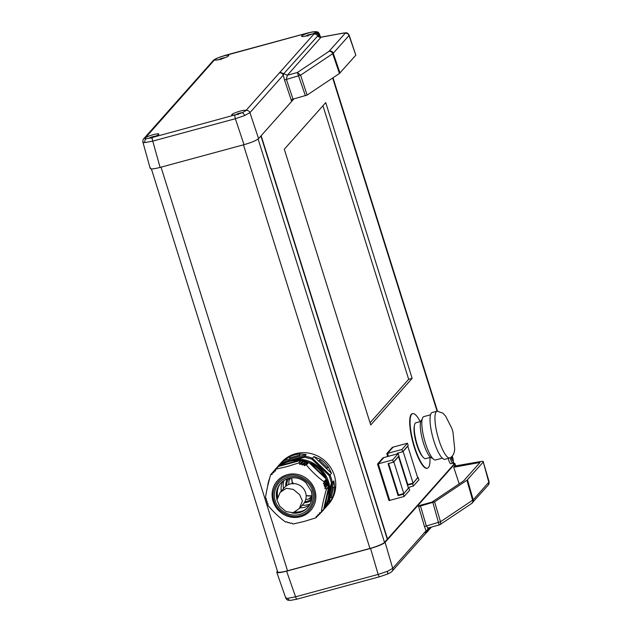 <?xml version="1.0" encoding="UTF-8"?>
<svg xmlns="http://www.w3.org/2000/svg" width="632" height="632" viewBox="0 0 632 632"><rect width="100%" height="100%" fill="white"/><g stroke="black" fill="none" stroke-linecap="round" stroke-linejoin="round"><path stroke-width="0.95" d="M235.823 114.866C237.403 114.029 238.161 113.989 238.106 114.748M240.105 113.065A13.414 12.845 -138.4 0 0 239.812 113.144A13.414 12.845 -138.4 0 0 239.441 113.246L238.714 113.397A13.857 13.857 0 0 0 235.997 114.645M239.568 113.649L239.441 113.246L235.981 114.692M218.743 59.811C220.323 58.974 221.089 58.934 221.034 59.692M223.025 58.018A13.414 12.845 -138.4 0 0 222.74 58.089A13.414 12.845 -138.4 0 0 222.361 58.199L221.635 58.349A13.857 13.857 0 0 0 218.925 59.598M222.488 58.594L222.361 58.199L218.901 59.637M148.875 138.432C150.456 137.594 151.214 137.555 151.159 138.313M153.149 136.638A13.414 12.845 -138.4 0 0 152.865 136.71A13.414 12.845 -138.4 0 0 152.486 136.82L151.759 136.97A13.857 13.857 0 0 0 149.049 138.218M152.612 137.215L152.486 136.82L149.026 138.258M305.698 36.245C307.278 35.4 308.037 35.36 307.982 36.127M309.972 34.444A13.414 12.845 -138.4 0 0 309.688 34.523A13.414 12.845 -138.4 0 0 309.309 34.626L308.582 34.776A13.857 13.857 0 0 0 305.872 36.024M309.435 35.029L309.309 34.626L305.849 36.071M218.285 57.694L214.659 59.716A7.394 1.13 -17.4 0 0 214.643 59.874A7.394 1.13 -17.4 0 0 220.292 59.25A7.394 1.13 -17.4 0 0 228.76 55.45A7.394 1.13 -17.4 0 0 223.12 56.066A7.394 1.13 -17.4 0 0 221.097 56.667L218.285 57.694A3.231 1.627 -112.6 0 0 218.206 57.725L218.206 57.725C215.251 58.981 213.537 59.993 213.063 60.751L213.063 60.751A3.231 3.097 41.6 0 1 214.525 59.85L144.783 138.519M146.261 138.732L148.512 138.337A7.394 1.13 -17.4 0 0 150.416 137.871A7.394 1.13 -17.4 0 0 158.893 134.071A7.394 1.13 -17.4 0 0 153.244 134.687A7.394 1.13 -17.4 0 0 145.139 137.942C144.412 138.598 144.783 138.858 146.261 138.732A3.231 2.749 87 0 0 144.925 142.579C143.109 142.658 142.508 142.334 143.14 141.608M345.056 33.393L344.835 33.022A3.231 3.034 97.4 0 1 346.21 32.864L346.21 32.864C346.936 32.556 347.916 33.322 349.148 35.155L355.824 55.205L339.439 73.47L332.701 53.712A3.231 2.828 -123.8 0 0 328.972 51.382L345.056 33.393A3.231 3.097 41.6 0 1 349.006 35.534L348.643 34.91L349.006 35.534L333.032 53.475L300.579 75.184L284.519 80.003L283.286 75.105L249.917 112.662L244.616 115.553L235.349 118.721L152.762 141.11L144.925 142.579M339.439 73.47L307.113 95.076L292.987 99.113L286.343 79.245L287.386 75.216L283.744 73.723L283.286 75.105C282.504 73.359 281.193 72.641 279.336 72.957L315.344 32.429C316.087 31.829 315.724 31.584 314.238 31.687L311.979 32.027A7.394 1.13 -17.4 0 0 310.067 32.493A7.394 1.13 -17.4 0 0 301.598 36.308A7.394 1.13 -17.4 0 0 307.239 35.684A7.394 1.13 -17.4 0 0 315.344 32.429L315.724 31.9M242.214 112.725L245.824 110.647A7.394 1.13 -17.4 0 0 245.84 110.505A7.394 1.13 -17.4 0 0 240.2 111.114A7.394 1.13 -17.4 0 0 231.723 114.929A7.394 1.13 -17.4 0 0 237.363 114.305A7.394 1.13 -17.4 0 0 239.386 113.705L242.214 112.725A3.231 1.627 67.4 0 1 244.616 115.553M285.948 597.303C285.332 598.069 285.933 598.417 287.757 598.338L295.571 596.806L378.157 574.417L387.44 571.32L392.717 568.358L426.094 530.801L424.467 526.559L440.52 521.74L473.202 499.817A3.231 3.097 41.6 0 1 472.286 502.977M161.042 167.172L287.528 570.783L369.941 548.442A12.924 1.975 -17.4 0 0 384.517 542.382L387.298 539.254L260.921 135.991M287.528 570.783A12.924 1.975 162.6 0 1 277.669 571.865L151.404 168.934M455.253 466.124L454.677 464.078L385.117 542.351L392.717 568.358A3.231 3.097 -138.4 0 1 392.085 571.249L392.085 571.249C391.611 572.007 389.897 573.019 386.942 574.275L386.942 574.275A3.231 1.627 67.4 0 1 386.871 574.306M454.677 464.078L454.922 463.501L453.752 463.066M285.719 597.912L276.761 572.252L277.448 571.154M276.998 571.66C276.271 573.129 279.478 572.963 286.612 571.162L295.571 596.806A3.231 0.79 -105.2 0 0 297.008 599.152A3.231 0.79 -105.2 0 0 297.119 599.081M379.706 576.692A3.231 0.79 -105.2 0 1 379.595 576.763A3.231 0.79 -105.2 0 1 378.157 574.417L370.55 548.41L286.612 571.162M370.55 548.41C377.999 546.261 382.858 544.239 385.117 542.351M459.203 483.867L453.713 467.261L454.827 466.005L480.304 461.605C482.801 461.178 483.804 461.305 483.298 461.992L489.097 481.742L488.315 484.981L471.614 503.514L439.84 524.75L429.049 527.783L427.73 528.605L426.979 530.785L429.831 527.578M471.614 503.514A3.231 2.828 56.2 0 0 472.649 500.268L466.922 480.257L483.298 461.992L488.591 481.497M466.922 480.257L434.595 501.863L440.52 521.74C440.915 523.557 440.457 524.647 439.161 525.002L439.24 525.026M424.467 526.559L418.194 505.126L418.819 506.516L434.595 501.863M454.827 466.005L454.455 464.33L454.953 466.1M453.713 467.261L480.02 462.458L463.604 480.928L431.861 502.148L419.806 505.41L418.819 506.516M439.287 524.979L439.84 524.75M439.161 525.002L432.888 502.527M429.191 527.704C428.362 528.234 427.398 527.601 426.284 525.8L420.462 505.892M426.094 530.801L426.979 530.785L425.407 533.748L426.094 530.801M293.927 98.853L258.591 138.613C256.331 140.501 251.473 142.524 244.023 144.673L160.094 167.425C152.952 169.226 149.745 169.392 150.471 167.922M292.987 99.113L291.297 99.761L291.676 101.389L284.519 80.003M213.063 60.751L143.772 138.716C143.132 138.945 142.84 140.091 142.903 142.168L150.234 168.499M319.421 34.065L283.744 73.723L280.102 72.23M307.113 95.076L300.579 75.184L297.364 72.514L287.386 75.216L321.119 37.13L343.634 33.022A3.231 2.007 -100.3 0 0 343.255 33.156L321.19 37.185A3.231 3.097 41.6 0 1 317.541 35.692A3.231 3.097 41.6 0 0 313.899 34.199M305.406 95.748L297.364 72.514L328.972 51.382M314.602 33.283A3.231 3.097 41.6 0 1 318.552 35.431L319.547 36.94M311.458 34.318L309.988 34.389L310.091 34.807M154.635 136.512L153.142 136.591L153.268 137.002M224.51 57.891L223.009 57.97L223.143 58.381M241.645 112.938L240.113 113.01L240.215 113.436M450.213 457.821A4.906 1.201 74.8 0 0 450.632 459.361A4.906 1.201 74.8 0 0 452.875 463.035A4.906 1.201 74.8 0 0 453.018 462.932A4.906 1.201 74.8 0 0 453.294 461.858A12.893 12.893 0 0 0 452.709 457.473A12.545 12.016 -138.4 0 0 452.591 457.126L452.078 456.462M448.207 458.382A5.088 1.24 74.8 0 0 450.964 463.746L452.875 463.035M451.746 456.81L451.453 458.413A12.545 12.016 41.6 0 1 451.58 458.793A12.545 12.016 41.6 0 1 451.69 459.172L452.947 461.06A12.545 1.92 -17.4 0 0 453.104 460.886L452.836 457.892A12.545 12.016 -138.4 0 0 452.717 457.505A12.893 12.893 0 0 0 452.259 456.241M382.834 480.999A13.003 3.176 74.8 0 0 383.158 482.082A13.003 3.176 74.8 0 0 383.505 483.14M325.733 102.605L284.305 149.223L370.723 424.981L412.151 378.363L325.733 102.605M453.302 461.621L454.005 463.872A12.924 1.975 162.6 0 1 453.768 464.457L387.527 538.993L261.158 135.73M370.036 422.784L408.675 379.311L322.944 105.742M408.675 379.311L412.151 378.363M452.836 457.892L451.754 457.987M451.667 459.101A2.583 0.632 -105.2 0 1 451.809 458.168M429.918 457.481A28.274 6.905 -105.2 0 1 427.437 468.201L427.058 468.304A28.274 6.905 -105.2 0 1 414.244 447.101A28.274 6.905 -105.2 0 1 412.262 413.723L412.641 413.62A28.274 6.905 -105.2 0 1 420.193 421.615M427.437 468.201A28.274 6.905 -105.2 0 1 414.624 446.998A28.274 6.905 -105.2 0 1 412.641 413.62M432.446 458.137A19.869 4.851 -105.2 0 1 424.017 444.841A19.869 4.851 -105.2 0 1 422.05 419.774M442.289 458.145L435.59 459.962A22.46 5.483 -105.2 0 1 426.015 444.952A22.46 5.483 -105.2 0 1 423.843 416.614L430.542 414.797M434.563 443.079A24.237 5.917 -105.2 0 1 432.217 412.498L437.139 411.171A24.237 5.917 -105.2 0 0 439.477 441.752A24.237 5.917 -105.2 0 0 449.818 457.947L444.904 459.282A24.237 5.917 -105.2 0 1 434.563 443.079M422.658 456.628A17.127 4.179 -105.2 0 1 417.215 445.994A17.127 4.179 -105.2 0 1 414.363 426.031M430.495 457.331L425.652 458.642A18.581 4.535 -105.2 0 1 417.728 446.224A18.581 4.535 -105.2 0 1 415.935 422.776L420.77 421.465M402.631 451.777L401.913 449.494L407.474 443.229L408.193 445.513L402.631 451.777L397.338 453.215L397.536 453.847M418.218 477.508L418.937 479.799L413.368 486.055L412.657 483.772L417.665 477.658M407.45 485.107L408.003 484.483M407.474 485.178L412.657 483.772M413.059 483.117L403.121 451.422L407.79 446.176L417.72 477.863L413.059 483.117L407.766 484.547L398.832 456.051M398.097 453.697L397.891 453.057M401.913 449.494L387.55 453.389L388.459 456.304L387.535 453.389L386.792 453.594L392.353 447.33L393.096 447.14L387.535 453.389L393.112 447.124L407.474 443.229M387.708 456.509L386.792 453.594M413.368 486.055L408.185 487.462M393.357 462.213L392.638 459.93L398.2 453.665L398.918 455.949L393.357 462.213L388.064 463.651L398.089 495.646L398.729 494.919M408.944 487.944L409.662 490.234L404.093 496.491L403.382 494.208L408.383 488.102M398.089 495.646L403.382 494.208M403.777 493.553L393.847 461.866L398.516 456.612L408.446 488.299L403.777 493.553L398.492 494.982L388.617 463.501M378.26 463.825L377.517 464.03L383.079 457.766L383.822 457.568L378.26 463.825L389.715 500.394L388.972 500.591L377.517 464.03M404.093 496.491L389.715 500.394M392.638 459.93L378.276 463.825L383.837 457.56L398.2 453.665M389.731 500.386L378.276 463.825M286.367 488.283L293.351 489.421L299.671 494.714L302.436 501.002L299.26 508.594L293.027 512.734L286.059 511.565L279.755 506.272L276.982 499.991L280.15 492.399L286.367 488.283M299.26 508.594L303.234 504.123A12.521 11.992 -138.4 0 0 304.111 489.492A12.521 11.992 -138.4 0 0 290.167 484.001A12.521 11.992 -138.4 0 0 284.511 487.493L280.15 492.399M313.614 490.456C311.363 480.344 297.182 472.404 287.639 475.92C277.559 477.721 270.18 491.506 274.13 501.16C276.374 511.272 290.562 519.212 300.105 515.696C310.178 513.895 317.556 500.109 313.614 490.456M316.229 516.249L316.174 517.584A31.505 30.17 -138.4 0 1 315.866 517.837L304.008 521.495L293.185 523.983A31.505 30.17 -138.4 0 1 292.782 523.928L291.826 523.083L290.562 523.407L289.037 522.459L288.255 522.806L286.731 521.748L285.814 522.103A31.505 30.17 -138.4 0 1 285.427 521.945C278.917 517.15 273.071 511.58 267.889 505.229A31.505 30.17 -138.4 0 1 267.715 504.857L268.047 503.941L266.917 502.393L267.225 501.682L266.214 500.117L266.475 498.932L265.566 498A31.505 30.17 -138.4 0 1 265.495 497.597C266.522 490.756 268.237 483.14 270.63 474.735A31.505 30.17 -138.4 0 1 270.867 474.411L273.293 471.685A31.505 30.17 41.6 0 1 274.809 469.837A31.505 30.17 41.6 0 1 278.112 466.661L275.686 469.386A31.505 30.17 -138.4 0 1 275.994 469.142L278.333 466.511L280.561 464.82L280.742 465.302C286.075 461.834 292 460.23 298.502 460.491L298.549 461.036L278.333 466.511M317.935 514.622L317.651 516.067L316.284 516.241M319.042 514.448L317.651 516.067M324.974 488.512L327.487 485.123L324.974 488.512L326.294 488.978A31.505 30.17 -138.4 0 1 326.373 489.381C323.987 497.739 322.273 505.363 321.23 512.244A31.505 30.17 -138.4 0 1 320.993 512.56L319.5 512.86L319.239 514.401L317.959 514.614M320.78 512.607L319.239 514.401M324.35 486.198L326.981 483.235L324.35 486.198L325.551 486.972L324.848 488.086M326.847 482.808L327.171 481.481L326.183 480.96L323.545 483.93L324.698 484.262L324.216 485.771M323.545 483.93L324.145 482.121A31.505 30.17 -138.4 0 0 323.979 481.742C317.438 476.923 311.592 471.346 306.433 465.026A31.505 30.17 -138.4 0 0 306.054 464.876L304.284 465.571L306.923 462.608L305.92 461.526L302.412 464.994L303.889 464.425L304.284 465.571M302.412 464.994L301.978 464.876L305.043 462.032M300.058 464.465L299.086 463.043L301.503 460.317L302.688 461.502L300.058 464.465L301.132 463.706L301.978 464.876M299.086 463.043A31.505 30.17 -138.4 0 0 298.683 462.987L286.825 466.645L275.994 469.142M306.923 462.608L307.35 462.743L304.719 465.697M274.809 469.837L275.576 468.968A31.505 30.17 41.6 0 1 289.819 460.183A31.505 30.17 41.6 0 1 324.895 474A31.505 30.17 41.6 0 1 322.675 510.822L321.901 511.691A31.505 30.17 41.6 0 1 319.926 513.713M280.561 464.82A31.505 30.17 41.6 0 1 289.132 460.957A31.505 30.17 41.6 0 1 298.596 459.93L301.014 460.365L298.683 462.987M301.503 460.317A31.505 30.17 41.6 0 1 308.471 462.15L306.054 464.876M306.433 465.026L308.772 462.403L311.355 463.28L311.07 463.793C316.956 466.787 321.538 471.156 324.808 476.884L324.406 477.31L308.772 462.403M311.355 463.28A31.505 30.17 41.6 0 1 325.298 476.575L326.31 479.119L323.979 481.742M324.145 482.121L326.57 479.396A31.505 30.17 41.6 0 1 328.719 486.253L326.294 488.978M326.373 489.381L328.703 486.751L329.233 489.129L328.687 489.247C329.233 495.717 327.897 501.682 324.658 507.156L324.121 507.141L328.703 486.751M329.233 489.129A31.505 30.17 41.6 0 1 325.148 507.306L321.23 512.244M320.993 512.56L323.418 509.834A31.505 30.17 41.6 0 1 321.901 511.691M317.509 516.091L316.174 517.584M277.037 467.443A31.505 30.17 41.6 0 1 278.38 465.816L281.319 462.506A31.505 30.17 41.6 0 1 295.555 453.729A31.505 30.17 41.6 0 1 330.631 467.546A31.505 30.17 41.6 0 1 328.411 504.368L325.472 507.67A31.505 30.17 41.6 0 1 324.019 509.195L325.472 507.67A31.505 30.17 41.6 0 0 327.226 505.497L328.743 503.791L333.878 480.928L334.715 487.154L333.578 487.28L331.279 497.51L330.165 497.471M282.67 463.169L282.228 463.288L281.99 462.395L283.507 460.688L289.417 456.802L289.677 457.868L299.821 455.119L299.923 456.241L283.507 460.688M289.417 456.802A31.505 30.17 41.6 0 1 294.504 454.914A31.505 30.17 41.6 0 1 299.884 453.966L306.188 454.542L304.671 456.241A31.505 30.17 41.6 0 1 312.429 458.279L313.946 456.581L320.313 459.33L319.626 460.317L327.471 467.798L326.641 468.675L313.946 456.581M320.313 459.33A31.505 30.17 41.6 0 1 328.411 467.048L331.492 473.297L329.975 474.995A31.505 30.17 41.6 0 1 332.369 482.635L333.878 480.928M334.715 487.154A31.505 30.17 41.6 0 1 332.337 497.7L328.743 503.791M291.723 477.824A17.34 16.606 -138.4 0 0 292.284 482.722L291.51 483.717M305.738 499.493A15.753 15.081 -138.4 0 0 308.898 498.988A15.753 15.081 -138.4 0 0 311.924 497.803M289.772 478.116A15.753 15.081 -138.4 0 0 289.148 480.17A15.753 15.081 -138.4 0 0 288.816 484.46M311.789 498.948A15.753 15.081 41.6 0 1 306.733 501.421A15.753 15.081 41.6 0 1 304.829 501.808M286.62 485.629A15.753 15.081 41.6 0 1 288.65 478.385M304.284 502.748A16.961 16.242 -138.4 0 0 307.405 502.219A16.961 16.242 -138.4 0 0 311.481 500.481M287.165 478.874A16.961 16.242 -138.4 0 0 285.759 486.284M302.199 505.284A19.553 18.723 -138.4 0 0 308.171 504.652A19.553 18.723 -138.4 0 0 310.178 503.988M283.831 480.573A19.553 18.723 -138.4 0 0 283.484 488.647M329.169 475.619L329.975 474.995L312.429 458.279L311.86 459.124L329.169 475.619L331.405 482.753L332.369 482.635L329.983 493.244M331.492 473.297L326.641 468.675M328.411 467.048L327.471 467.798L319.626 460.317L318.797 461.202M311.86 459.124L304.608 457.22L304.671 456.241L292.016 459.677M306.188 454.542L299.923 456.241M299.884 453.966L299.821 455.119L289.677 457.868L289.78 458.99M326.333 505.316L327.226 505.497L327.961 502.227M332.337 497.7L331.279 497.51L333.578 487.28L332.464 487.248M282.765 481.347A18.581 17.791 -138.4 0 0 281.208 491.206M299.923 507.844A18.581 17.791 -138.4 0 0 304.79 507.219A18.581 17.791 -138.4 0 0 309.538 505.142M304.379 510.135A18.581 17.791 41.6 0 1 301.077 511.399A18.581 17.791 41.6 0 1 294.986 511.967M277.646 496.357A18.581 17.791 41.6 0 1 278.412 487.051M293.927 512.441A18.178 17.404 -138.4 0 0 300.168 511.904A18.178 17.404 -138.4 0 0 308.068 507.18M280.908 483.046A18.178 17.404 -138.4 0 0 277.29 497.423M323.402 483.504L326.57 479.396M326.31 479.119L324.406 477.31M325.298 476.575L324.808 476.884L311.07 463.793L310.668 464.22M308.471 462.15L307.35 462.743M304.608 461.913L303.605 460.926L302.688 461.502M301.014 460.365L298.549 461.036M298.596 459.93L298.502 460.491L280.742 465.302L280.79 465.847M275.473 470.911L275.686 469.386M275.062 469.884L272.408 472.744M276.729 468.217L274.004 471.077M272.313 472.989L272.005 474.585M270.867 474.411L271.95 474.585M327.487 485.123L328.024 484.191L326.981 483.235M327.605 485.558L328.719 486.253M326.033 480.541L326.183 480.96M323.568 509.621L324.121 507.141M325.148 507.306L324.658 507.156L328.687 489.247L328.15 489.231M273.782 472.523L274.217 470.998L275.157 471.211M273.909 471.314L276.69 468.217M273.948 471.156L272.613 472.665L273.482 472.831M160.094 167.425L152.762 141.11A3.231 0.79 -105.2 0 1 152.454 137.444L239.386 113.705M148.512 138.337L152.454 137.444M314.238 31.687A3.231 2.749 -93 0 1 314.689 31.616L308.139 32.848A3.231 0.79 -105.2 0 1 308.274 32.856M311.979 32.027L308.037 32.919A3.231 0.79 -105.2 0 1 308.139 32.848L225.561 55.237A3.231 0.79 -105.2 0 1 225.687 55.245M258.591 138.613L249.917 112.662A3.231 3.097 -138.4 0 0 245.959 110.513L279.336 72.957M287.757 598.338A3.231 2.749 87 0 0 290.459 600.384L297.008 599.152L379.595 576.763L386.942 574.275A3.231 1.627 67.4 0 0 387.44 571.32M243.454 144.831L369.941 548.442M258.117 139.048L384.517 542.382M467.475 479.799L473.202 499.817L488.947 482.09A3.231 3.097 41.6 0 1 488.315 484.981M428.875 527.815L427.73 528.605M320.045 37.114L319.2 34.697A3.231 3.097 41.6 0 0 315.25 32.548M244.023 144.673L235.349 118.721A3.231 0.79 -105.2 0 1 235.033 115.064M308.037 32.919L221.097 56.667M355.824 55.205L349.006 35.534M329.304 51.113A3.231 3.097 -138.4 0 1 333.262 53.262L339.992 73.02M344.835 33.022L343.255 33.156M143.772 138.716A3.231 3.097 41.6 0 1 145.234 137.815M225.45 55.308A3.231 0.79 -105.2 0 1 225.561 55.237L218.206 57.725M332.661 78.005L437.075 411.187M453.183 462.6L453.768 464.457M314.839 490.037A22.294 21.346 -138.4 0 0 287.386 474.672A22.294 21.346 -138.4 0 0 273.111 501.35A22.294 21.346 -138.4 0 0 300.563 516.715A22.294 21.346 -138.4 0 0 314.839 490.037M329.975 489.105L331.405 482.753M304.608 457.22L297.569 459.132M281.54 463.856L282.228 463.288M276.626 467.996L278.38 465.816A31.505 30.17 41.6 0 1 281.99 462.395L287.671 460.854M311.987 495.82L306.141 495.678A17.34 16.606 -138.4 0 0 311.987 495.828M292.276 482.722A0.806 0.782 37.7 0 1 293.295 483.583M311.189 490.851A18.178 17.404 41.6 0 1 307.768 507.536A18.178 17.404 41.6 0 1 299.552 512.599A18.178 17.404 41.6 0 1 291.929 512.955M276.982 499.446A18.178 17.404 41.6 0 1 280.592 483.385A18.178 17.404 41.6 0 1 288.808 478.321M312.398 490.788C311.426 485.123 301.812 473.684 288.026 477.144C274.391 481.118 272.89 495.575 275.347 500.828C276.31 506.493 285.933 517.932 299.718 514.472C313.353 510.498 314.847 496.041 312.398 490.788M267.692 486.095A31.505 30.17 41.6 0 1 269.698 478.108L267.684 486.15M299.623 464.362L302.254 461.399M324.698 484.262L327.171 481.481M306.354 461.644L303.889 464.425M301.132 463.706L303.605 460.926M328.024 484.191L325.551 486.972M324.84 484.697L327.313 481.916M305.92 461.526L303.447 464.307M301.575 463.817L304.047 461.028M327.889 483.757L325.417 486.537M455.64 466.092L454.922 463.501M425.462 533.692L392.085 571.249M431.395 527.151L426.229 532.966M290.459 600.384C289.069 600.044 287.165 601.064 285.727 597.912M314.689 31.616C316.079 31.956 317.991 30.936 319.429 34.089L320.511 37.177M346.21 32.864L343.634 33.022M319.476 37.162L319.128 36.672L321.119 37.13M312.042 34.096A13.857 13.857 0 0 0 309.988 34.389M155.219 136.283A13.857 13.857 0 0 0 153.165 136.583M225.095 57.662A13.857 13.857 0 0 0 223.033 57.962M242.254 112.709A13.857 13.857 0 0 0 240.113 113.01M333.009 77.768L437.463 411.092M452.591 457.165L451.825 457.371M449.818 457.947C452.765 456.517 454.392 453.523 454.692 448.957L452.954 431.996L451.896 428.528L445.694 416.212L442.882 413.154L437.139 411.171M291.731 477.824L292.3 482.706L293.137 483.986M290.815 477.926L289.116 480.312M311.987 496.049L308.724 499.035M307.768 507.536C311.789 502.717 312.919 497.179 311.165 490.922L305.833 482.619C302.807 479.925 299.323 478.345 295.373 477.863C289.448 477.342 284.519 479.182 280.592 483.385M319.176 514.424L317.801 515.965M320.93 512.576L319.397 514.306"/></g></svg>
